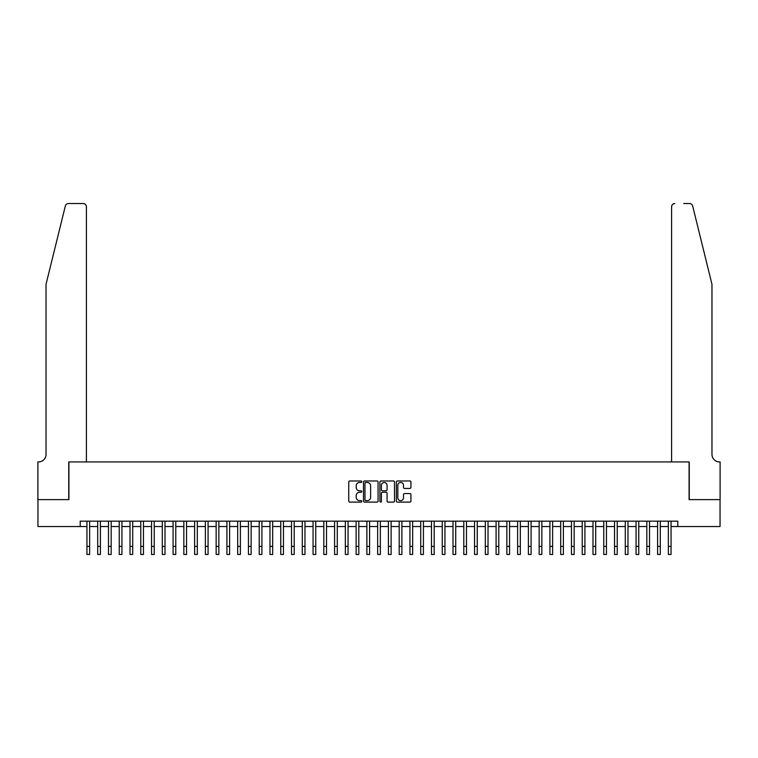 <?xml version="1.0" encoding="UTF-8"?>
<svg xmlns="http://www.w3.org/2000/svg" width="758" height="758" viewBox="0 0 758 758"><rect width="100%" height="100%" fill="white"/><g stroke="black" fill="none" stroke-linecap="round" stroke-linejoin="round"><path stroke-width="1.14" d="M361.774 481.718A0.739 0.739 0 0 0 361.035 480.97L349.808 480.97A1.061 1.061 0 0 0 348.746 482.031L348.746 501.057A1.061 1.061 0 0 0 349.808 502.109L361.035 502.109A0.739 0.739 0 0 0 361.774 501.37A0.739 0.739 0 0 0 361.035 500.631L359.576 500.631A3.383 3.383 0 0 1 356.194 497.248L356.194 495.666A3.383 3.383 0 0 1 359.576 492.283L361.035 492.283A0.739 0.739 0 0 0 361.774 491.544A0.739 0.739 0 0 0 361.035 490.805L359.576 490.805A3.383 3.383 0 0 1 356.194 487.422L356.194 485.84A3.383 3.383 0 0 1 359.576 482.458L361.035 482.458A0.739 0.739 0 0 0 361.774 481.718M409.889 488.427A1.061 1.061 0 0 0 410.94 487.366L410.94 482.031A1.061 1.061 0 0 0 409.889 480.97L397.419 480.97A1.061 1.061 0 0 0 396.358 482.031L396.358 501.057A1.061 1.061 0 0 0 397.419 502.109L409.889 502.109A1.061 1.061 0 0 0 410.94 501.057L410.94 494.604A1.061 1.061 0 0 0 409.889 493.553L404.554 493.553A1.061 1.061 0 0 0 403.493 494.604L403.493 497.807A2.824 2.824 0 0 1 400.669 500.631A2.824 2.824 0 0 1 397.836 497.807L397.836 485.281A2.824 2.824 0 0 1 400.669 482.458A2.824 2.824 0 0 1 403.493 485.281L403.493 487.366A1.061 1.061 0 0 0 404.554 488.427L409.889 488.427M80.215 526.535L37.957 526.535L37.957 499.617L68.912 499.617L68.912 461.935L689.088 461.935L689.088 499.617L720.043 499.617L720.043 526.535L677.785 526.535L677.785 521.153L80.215 521.153L80.215 526.535L86.943 526.535M378.071 482.031A1.061 1.061 0 0 0 377.02 480.97L364.551 480.97A1.061 1.061 0 0 0 363.489 482.031L363.489 501.057A1.061 1.061 0 0 0 364.551 502.109L377.02 502.109A1.061 1.061 0 0 0 378.071 501.057L378.071 482.031M380.98 480.97L393.449 480.97A1.061 1.061 0 0 1 394.511 482.031L394.511 501.057A1.061 1.061 0 0 1 393.449 502.109L388.115 502.109A1.061 1.061 0 0 1 387.063 501.057L387.063 493.335A1.061 1.061 0 0 0 386.002 492.283L382.458 492.283A1.061 1.061 0 0 0 381.407 493.335L381.407 501.37A0.739 0.739 0 0 1 380.668 502.109A0.739 0.739 0 0 1 379.929 501.37L379.929 482.031A1.061 1.061 0 0 1 380.98 480.97M89.633 526.535L97.706 526.535M100.407 526.535L108.479 526.535M111.17 526.535L119.243 526.535M121.934 526.535L130.016 526.535M132.707 526.535L140.78 526.535M143.47 526.535L151.543 526.535M154.234 526.535L162.316 526.535M165.007 526.535L173.08 526.535M175.771 526.535L183.843 526.535M186.544 526.535L194.617 526.535M197.307 526.535L205.38 526.535M208.071 526.535L216.144 526.535M218.844 526.535L226.917 526.535M229.608 526.535L237.68 526.535M240.371 526.535L248.453 526.535M251.144 526.535L259.217 526.535M261.908 526.535L269.981 526.535M272.672 526.535L280.754 526.535M283.445 526.535L291.517 526.535M294.208 526.535L302.281 526.535M304.981 526.535L313.054 526.535M315.745 526.535L323.818 526.535M326.509 526.535L334.581 526.535M337.282 526.535L345.354 526.535M348.045 526.535L356.118 526.535M358.809 526.535L366.891 526.535M369.582 526.535L377.655 526.535M380.345 526.535L388.418 526.535M391.109 526.535L399.191 526.535M401.882 526.535L409.955 526.535M412.646 526.535L420.718 526.535M423.419 526.535L431.491 526.535M434.182 526.535L442.255 526.535M444.946 526.535L453.019 526.535M455.719 526.535L463.792 526.535M466.483 526.535L474.555 526.535M477.246 526.535L485.328 526.535M488.019 526.535L496.092 526.535M498.783 526.535L506.856 526.535M509.547 526.535L517.629 526.535M520.32 526.535L528.392 526.535M531.083 526.535L539.156 526.535M541.856 526.535L549.929 526.535M552.62 526.535L560.693 526.535M563.384 526.535L571.456 526.535M574.157 526.535L582.229 526.535M584.92 526.535L592.993 526.535M595.684 526.535L603.766 526.535M606.457 526.535L614.53 526.535M617.22 526.535L625.293 526.535M627.984 526.535L636.066 526.535M638.757 526.535L646.83 526.535M649.521 526.535L657.593 526.535M660.294 526.535L668.366 526.535M671.057 526.535L677.785 526.535M365.707 482.458A0.739 0.739 0 0 0 364.968 483.197L364.968 499.892A0.739 0.739 0 0 0 365.707 500.631L367.242 500.631A3.383 3.383 0 0 0 370.624 497.248L370.624 485.84A3.383 3.383 0 0 0 367.242 482.458L365.707 482.458M387.063 485.338A2.824 2.824 0 0 0 384.23 482.505A2.824 2.824 0 0 0 381.407 485.338L381.407 489.744A1.061 1.061 0 0 0 382.458 490.805L386.002 490.805A1.061 1.061 0 0 0 387.063 489.744L387.063 485.338M86.943 546.404L89.633 546.404L89.633 554.477L86.943 554.477L86.943 521.153M89.633 546.404L89.633 521.153M65.34 205.977C66.164 204.205 66.164 204.205 65.34 205.977C66.164 204.205 66.164 204.205 65.34 205.977L46.03 284.278L46.03 454.393A7.533 7.533 0 0 1 38.497 461.935L37.9 461.935L37.9 499.617L68.751 499.617L68.751 461.935L86.403 461.935L86.403 206.754A3.231 3.231 0 0 0 83.172 203.523L68.476 203.523A3.231 3.231 0 0 0 65.34 205.977M74.237 203.523L83.172 203.523C85.123 203.731 86.204 204.802 86.403 206.754L86.403 461.935M46.03 454.393A7.533 7.533 0 0 1 38.497 461.935M706.049 260.269L692.66 205.977L711.97 284.278L711.97 454.393A7.533 7.533 0 0 0 719.503 461.935A7.533 7.533 0 0 1 711.97 454.393M671.597 461.935L671.597 206.754L671.597 461.935L689.249 461.935L689.249 499.617L720.1 499.617L720.1 461.935L719.513 461.935M683.763 203.523L689.524 203.523A3.231 3.231 0 0 1 692.66 205.977M674.828 203.523A3.231 3.231 0 0 0 671.597 206.754C671.796 204.802 672.877 203.731 674.828 203.523M97.706 546.404L100.407 546.404L100.407 554.477L97.706 554.477L97.706 521.153M100.407 546.404L100.407 521.153M108.479 546.404L111.17 546.404L111.17 554.477L108.479 554.477L108.479 521.153M111.17 546.404L111.17 521.153M119.243 546.404L121.934 546.404L121.934 554.477L119.243 554.477L119.243 521.153M121.934 546.404L121.934 521.153M130.016 546.404L132.707 546.404L132.707 554.477L130.016 554.477L130.016 521.153M132.707 546.404L132.707 521.153M140.78 546.404L143.47 546.404L143.47 554.477L140.78 554.477L140.78 521.153M143.47 546.404L143.47 521.153M151.543 546.404L154.234 546.404L154.234 554.477L151.543 554.477L151.543 521.153M154.234 546.404L154.234 521.153M162.316 546.404L165.007 546.404L165.007 554.477L162.316 554.477L162.316 521.153M165.007 546.404L165.007 521.153M173.08 546.404L175.771 546.404L175.771 554.477L173.08 554.477L173.08 521.153M175.771 546.404L175.771 521.153M183.843 546.404L186.534 546.404L186.534 554.477L183.843 554.477L183.843 521.153M186.534 546.404L186.544 521.153M194.617 546.404L197.307 546.404L197.307 554.477L194.617 554.477L194.617 521.153M197.307 546.404L197.307 521.153M205.38 546.404L208.071 546.404L208.071 554.477L205.38 554.477L205.38 521.153M208.071 546.404L208.071 521.153M216.144 546.404L218.844 546.404L218.844 554.477L216.144 554.477L216.144 521.153M218.844 546.404L218.844 521.153M226.917 546.404L229.608 546.404L229.608 554.477L226.917 554.477L226.917 521.153M229.608 546.404L229.608 521.153M237.68 546.404L240.371 546.404L240.371 554.477L237.68 554.477L237.68 521.153M240.371 546.404L240.371 521.153M248.453 546.404L251.144 546.404L251.144 554.477L248.453 554.477L248.453 521.153M251.144 546.404L251.144 521.153M259.217 546.404L261.908 546.404L261.908 554.477L259.217 554.477L259.217 521.153M261.908 546.404L261.908 521.153M269.981 546.404L272.672 546.404L272.672 554.477L269.981 554.477L269.981 521.153M272.672 546.404L272.672 521.153M280.754 546.404L283.445 546.404L283.445 554.477L280.754 554.477L280.754 521.153M283.445 546.404L283.445 521.153M291.517 546.404L294.208 546.404L294.208 554.477L291.517 554.477L291.517 521.153M294.208 546.404L294.208 521.153M302.281 546.404L304.972 546.404L304.972 554.477L302.281 554.477L302.281 521.153M304.972 546.404L304.981 521.153M313.054 546.404L315.745 546.404L315.745 554.477L313.054 554.477L313.054 521.153M315.745 546.404L315.745 521.153M323.818 546.404L326.509 546.404L326.509 554.477L323.818 554.477L323.818 521.153M326.509 546.404L326.509 521.153M334.581 546.404L337.282 546.404L337.282 554.477L334.581 554.477L334.581 521.153M337.282 546.404L337.282 521.153M345.354 546.404L348.045 546.404L348.045 554.477L345.354 554.477L345.354 521.153M348.045 546.404L348.045 521.153M356.118 546.404L358.809 546.404L358.809 554.477L356.118 554.477L356.118 521.153M358.809 546.404L358.809 521.153M366.891 546.404L369.582 546.404L369.582 554.477L366.891 554.477L366.891 521.153M369.582 546.404L369.582 521.153M377.655 546.404L380.345 546.404L380.345 554.477L377.655 554.477L377.655 521.153M380.345 546.404L380.345 521.153M388.418 546.404L391.109 546.404L391.109 554.477L388.418 554.477L388.418 521.153M391.109 546.404L391.109 521.153M399.191 546.404L401.882 546.404L401.882 554.477L399.191 554.477L399.191 521.153M401.882 546.404L401.882 521.153M409.955 546.404L412.646 546.404L412.646 554.477L409.955 554.477L409.955 521.153M412.646 546.404L412.646 521.153M420.718 546.404L423.409 546.404L423.409 554.477L420.718 554.477L420.718 521.153M423.409 546.404L423.419 521.153M431.491 546.404L434.182 546.404L434.182 554.477L431.491 554.477L431.491 521.153M434.182 546.404L434.182 521.153M442.255 546.404L444.946 546.404L444.946 554.477L442.255 554.477L442.255 521.153M444.946 546.404L444.946 521.153M453.019 546.404L455.719 546.404L455.719 554.477L453.019 554.477L453.019 521.153M455.719 546.404L455.719 521.153M463.792 546.404L466.483 546.404L466.483 554.477L463.792 554.477L463.792 521.153M466.483 546.404L466.483 521.153M474.555 546.404L477.246 546.404L477.246 554.477L474.555 554.477L474.555 521.153M477.246 546.404L477.246 521.153M485.328 546.404L488.019 546.404L488.019 554.477L485.328 554.477L485.328 521.153M488.019 546.404L488.019 521.153M496.092 546.404L498.783 546.404L498.783 554.477L496.092 554.477L496.092 521.153M498.783 546.404L498.783 521.153M506.856 546.404L509.547 546.404L509.547 554.477L506.856 554.477L506.856 521.153M509.547 546.404L509.547 521.153M517.629 546.404L520.32 546.404L520.32 554.477L517.629 554.477L517.629 521.153M520.32 546.404L520.32 521.153M528.392 546.404L531.083 546.404L531.083 554.477L528.392 554.477L528.392 521.153M531.083 546.404L531.083 521.153M539.156 546.404L541.847 546.404L541.847 554.477L539.156 554.477L539.156 521.153M541.847 546.404L541.856 521.153M549.929 546.404L552.62 546.404L552.62 554.477L549.929 554.477L549.929 521.153M552.62 546.404L552.62 521.153M560.693 546.404L563.384 546.404L563.384 554.477L560.693 554.477L560.693 521.153M563.384 546.404L563.384 521.153M571.456 546.404L574.157 546.404L574.157 554.477L571.456 554.477L571.456 521.153M574.157 546.404L574.157 521.153M582.229 546.404L584.92 546.404L584.92 554.477L582.229 554.477L582.229 521.153M584.92 546.404L584.92 521.153M592.993 546.404L595.684 546.404L595.684 554.477L592.993 554.477L592.993 521.153M595.684 546.404L595.684 521.153M603.766 546.404L606.457 546.404L606.457 554.477L603.766 554.477L603.766 521.153M606.457 546.404L606.457 521.153M614.53 546.404L617.22 546.404L617.22 554.477L614.53 554.477L614.53 521.153M617.22 546.404L617.22 521.153M625.293 546.404L627.984 546.404L627.984 554.477L625.293 554.477L625.293 521.153M627.984 546.404L627.984 521.153M636.066 546.404L638.757 546.404L638.757 554.477L636.066 554.477L636.066 521.153M638.757 546.404L638.757 521.153M646.83 546.404L649.521 546.404L649.521 554.477L646.83 554.477L646.83 521.153M649.521 546.404L649.521 521.153M657.593 546.404L660.284 546.404L660.284 554.477L657.593 554.477L657.593 521.153M660.284 546.404L660.294 521.153M668.366 546.404L671.057 546.404L671.057 554.477L668.366 554.477L668.366 521.153M671.057 546.404L671.057 521.153"/></g></svg>
